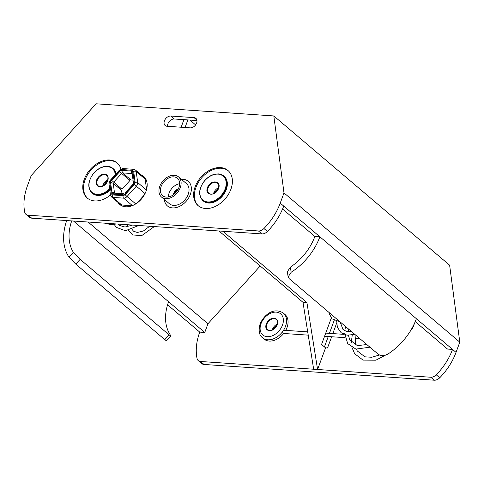 <?xml version="1.0" encoding="UTF-8"?>
<svg xmlns="http://www.w3.org/2000/svg" width="484" height="484" viewBox="0 0 484 484"><rect width="100%" height="100%" fill="white"/><g stroke="black" fill="none" stroke-linecap="round" stroke-linejoin="round"><path stroke-width="0.73" d="M203.341 201.011A16.141 11.38 -49.7 0 0 226.3 189.559A16.141 11.38 -49.7 0 0 224.231 176.4L223.711 175.952A16.141 11.38 130.3 0 1 225.78 189.117A16.141 11.38 130.3 0 1 207.999 202.572A16.141 11.38 130.3 0 1 202.82 200.564L203.341 201.011M218.556 188.427C215.864 196.625 204.151 195.826 207.473 187.671C210.165 179.473 221.878 180.272 218.556 188.427M141.128 174.845A18.446 13.001 130.3 0 1 143.621 176.357A18.446 13.001 130.3 0 1 145.98 191.398A18.446 13.001 130.3 0 1 119.742 204.484A18.446 13.001 130.3 0 1 117.848 202.276M143.996 176.696A18.446 13.001 -49.7 0 0 141.903 175.498M181.343 179.28A16.141 11.38 130.3 0 1 188.252 181.27A16.141 11.38 130.3 0 1 190.321 194.435A16.141 11.38 130.3 0 1 167.361 205.881A16.141 11.38 130.3 0 1 164.27 199.39M195.137 186.824A23.057 16.256 130.3 0 1 227.94 170.471A23.057 16.256 130.3 0 1 230.892 189.274A23.057 16.256 130.3 0 1 198.089 205.627A23.057 16.256 130.3 0 1 195.137 186.824M228.315 170.804A23.057 16.256 -49.7 0 0 195.911 187.483A23.057 16.256 -49.7 0 0 198.488 205.948M110.461 195.022A23.057 16.256 130.3 0 1 87.247 198.041A23.057 16.256 130.3 0 1 84.289 179.237A23.057 16.256 130.3 0 1 117.092 162.884A23.057 16.256 130.3 0 1 120.933 168.977M117.473 163.217A23.057 16.256 -49.7 0 0 85.063 179.891A23.057 16.256 -49.7 0 0 87.64 198.361M196.613 123.039A5.766 4.066 130.3 0 1 190.26 127.849L167.016 126.257A5.766 4.066 130.3 0 1 165.171 125.537A5.766 4.066 130.3 0 1 165.002 119.633A5.766 4.066 130.3 0 1 170.779 116.033L194.023 117.624A5.766 4.066 130.3 0 1 195.869 118.338A5.766 4.066 130.3 0 1 196.613 123.039M273.811 115.954L96.104 103.794L31.194 175.601L27.431 185.826A52.895 37.286 -49.7 0 0 24.708 212.137A6.915 4.876 -49.7 0 0 25.954 214.339A6.915 4.876 -49.7 0 0 28.169 215.198L258.444 230.965A6.915 4.876 -49.7 0 0 263.931 228.515A52.895 37.286 -49.7 0 0 280.23 203.129L283.993 192.904L273.811 115.954L449.624 265.202L459.8 342.152L283.993 192.904M324.437 346.901L328.261 336.519M329.416 333.361L334.16 320.475M218.968 230.983L302.996 302.318L313.656 369.231L200.491 361.481A6.915 4.876 130.3 0 1 198.271 360.622L201.761 363.587A6.915 4.876 -49.7 0 0 203.982 364.446L434.251 380.206A6.915 4.876 -49.7 0 0 439.738 377.762A52.895 37.286 -49.7 0 0 456.037 352.376L459.8 342.152M189.922 120.068L195.609 124.896M167.579 304.799L199.747 332.109A52.895 37.286 130.3 0 0 197.024 358.42A6.915 4.876 130.3 0 0 198.271 360.622M118.616 202.929A18.446 13.001 -49.7 0 0 120.135 204.799M196.964 120.546L174.27 118.997A5.766 4.066 -49.7 0 0 167.567 126.294M258.444 230.965L261.935 233.923A6.915 4.876 -49.7 0 0 267.422 231.479A52.895 37.286 -49.7 0 0 283.721 206.093L319.882 236.791A52.895 37.286 130.3 0 1 291.174 272.262L288.137 276.878L289.22 278.675L378.246 354.252C380.878 356.085 384.024 356.067 387.684 354.191A52.895 37.286 -49.7 0 0 416.385 318.72L452.546 349.412A52.895 37.286 130.3 0 1 436.247 374.798A6.915 4.876 130.3 0 1 430.76 377.242L317.589 369.498L306.929 302.591L222.9 231.255M261.935 233.923L31.666 218.163L28.169 215.198M25.954 214.339L29.445 217.304A6.915 4.876 -49.7 0 0 31.666 218.163M336.531 323.494L332.817 333.597M331.655 336.749L327.523 347.984L325.557 347.851L321.564 344.463L331.298 318.012M313.656 369.231L317.589 369.498L325.557 347.851M185.076 127.492L187.859 119.923M456.037 352.376L452.546 349.412L447.543 349.073L415.23 321.642M183.926 119.657L181.143 127.225M260.186 265.976L207.951 323.76L204.756 332.454L199.747 332.109M88.112 222.029L207.951 323.76M170.858 336.114L166.454 340.827L164.778 339.635L75.752 264.064L80.156 259.351L169.182 334.928L170.858 336.114L169.872 334.22A46.44 32.737 130.3 0 1 168.595 301.756L204.756 332.454M75.752 264.064L68.916 257.046A52.895 37.286 130.3 0 1 66.695 220.565M416.385 318.72L319.882 236.791L314.872 236.446L282.565 209.021M302.996 302.318L306.929 302.591M80.156 259.351L73.362 252.291L68.916 257.046M71.705 220.904A46.44 32.737 -49.7 0 0 73.362 252.291M291.174 272.262L290.358 267.144L287.333 271.808L288.137 276.878M290.358 267.144A46.44 32.737 -49.7 0 0 314.872 236.446M282.874 331.286A16.141 11.38 130.3 0 1 262.546 337.778L264.04 339.048A16.141 11.38 -49.7 0 0 283.684 333.47L308.229 335.146M285.735 330.372A16.141 11.38 -49.7 0 0 287 327.601A16.141 11.38 -49.7 0 0 284.931 314.437L283.436 313.166A16.141 11.38 130.3 0 1 285.506 326.331A16.141 11.38 130.3 0 1 283.503 330.348M274.077 318.073C277.278 318.702 278.348 320.94 277.284 324.794C275.529 328.6 272.909 330.584 269.413 330.754C266.212 330.13 265.141 327.892 266.2 324.032C267.954 320.226 270.58 318.242 274.077 318.073M307.709 331.879L283.908 330.245A1.615 1.016 93.9 0 0 282.928 331.116A1.615 1.016 93.9 0 0 283.691 333.47M109.729 189.504A16.141 11.38 130.3 0 1 97.151 194.985A16.141 11.38 130.3 0 1 91.972 192.977L92.498 193.425A16.141 11.38 -49.7 0 0 109.844 190.345M116.233 173.683A16.141 11.38 -49.7 0 0 113.389 168.813L112.863 168.365A16.141 11.38 130.3 0 1 115.87 174.089M145.194 179.134A4.102 2.892 -49.7 0 0 144.426 177.64L135.447 170.017A4.102 2.892 130.3 0 1 136.216 171.517L145.194 179.134L146.573 189.547M136.863 203.171L144.365 194.877M121.799 205.022L112.82 197.399A4.102 2.892 130.3 0 1 111.502 196.891L120.48 204.514A4.102 2.892 -49.7 0 0 121.799 205.022L132.096 205.724M132.997 172.407L131.406 171.058L132.828 171.154L134.449 183.43L124.104 194.877L112.125 194.06L110.503 181.79L111.731 180.429L122.016 189.262L129.906 180.532L119.627 171.699L120.855 170.338L122.277 170.435A1.845 1.162 93.9 0 0 122.676 172.915L131.019 180L133.04 180.139M111.731 180.429L119.627 171.699L129.906 180.532M110.697 183.248A1.845 1.101 -7.5 0 1 113.232 183.357L121.581 190.442L122.004 193.667M113.607 194.017L111.937 192.602A1.845 1.101 -7.5 0 1 114.472 192.717L115.029 193.189M113.552 194.157A1.845 1.162 -86.1 0 1 114.672 193.164L123.801 193.788A1.845 1.162 -86.1 0 1 124.279 193.993L124.63 194.29M122.676 194.78A1.845 1.162 -86.1 0 1 123.801 193.788M125.332 193.521L124.957 193.128L132.852 184.398L133.275 184.731M133.221 184.785L132.852 184.398M134.262 181.972A1.845 1.101 172.5 0 0 133.427 183.061A1.845 1.101 172.5 0 0 133.717 183.551L134.068 183.847M133.021 172.613A1.845 1.101 172.5 0 0 132.192 173.702L133.427 183.061M122.277 170.435L131.406 171.058A1.845 1.162 93.9 0 0 131.799 173.544L132.217 173.895M121.024 188.421L120.226 189.298M129.664 178.856L128.968 179.631M120.855 170.338L122.107 171.403M111.901 182.976L110.503 181.79M167.428 205.942A16.141 11.38 130.3 0 1 164.409 199.505M180.254 187.677A13.189 9.299 130.3 0 1 161.493 197.03A13.189 9.299 130.3 0 1 159.799 186.273A13.189 9.299 130.3 0 1 178.566 176.92A13.189 9.299 130.3 0 1 180.254 187.677M178.566 176.92L186.479 183.642A13.189 9.299 130.3 0 1 188.173 194.399A13.189 9.299 130.3 0 1 169.412 203.752L161.493 197.03M179.631 183.69A11.416 8.046 -49.7 0 0 169.097 193.092A11.416 8.046 -49.7 0 0 168.347 196.982M161.178 186.37A11.416 8.046 130.3 0 1 177.416 178.275A11.416 8.046 130.3 0 1 178.88 187.58A11.416 8.046 130.3 0 1 162.642 195.675A11.416 8.046 130.3 0 1 161.178 186.37M173.32 194.804A5.536 3.902 130.3 0 1 173.653 193.4M181.482 179.395A16.141 11.38 130.3 0 1 188.318 181.331M173.683 193.328A5.536 3.902 130.3 0 1 178.287 188.948L174.978 191.126L173.314 194.81M218.532 173.944A16.141 11.38 130.3 0 1 223.711 175.952L218.411 173.895L214.708 174.222C210.933 175.154 207.557 177.313 204.575 180.701C198.658 188.73 198.071 195.348 202.82 200.564M218.133 174.143A15.682 11.053 130.3 0 1 225.169 188.881A15.682 11.053 130.3 0 1 207.896 201.955A15.682 11.053 130.3 0 1 200.86 187.217A15.682 11.053 130.3 0 1 218.133 174.143M208.937 193.358A6.685 4.713 130.3 0 1 208.078 187.907A6.685 4.713 130.3 0 1 217.594 183.164C218.623 184.882 219.228 183.805 218.375 188.482C215.368 193.539 212.222 195.161 208.937 193.358M218.623 187.671A6.685 4.713 -49.7 0 0 213.813 192.771A6.685 4.713 -49.7 0 0 213.553 193.642M194.023 117.624L196.879 120.05M174.27 118.997L170.779 116.033M280.23 203.129L283.721 206.093M263.931 228.515L267.422 231.479M430.76 377.242L434.251 380.206M439.738 377.762L436.247 374.798M200.491 361.481L203.982 364.446M73.501 221.031L168.595 301.756M169.182 334.928L164.778 339.635M282.468 325.145A13.836 9.753 130.3 0 1 267.228 336.683A13.836 9.753 130.3 0 1 261.015 323.681A13.836 9.753 130.3 0 1 276.261 312.144A13.836 9.753 130.3 0 1 282.468 325.145M277.35 324.038A6.685 4.713 -49.7 0 0 272.546 329.138A6.685 4.713 -49.7 0 0 272.28 330.009M274.174 318.696A6.685 4.713 130.3 0 1 276.322 319.525C279.316 321.261 276.648 330.36 269.691 330.505L267.664 329.725A6.685 4.713 130.3 0 1 266.811 324.268A6.685 4.713 130.3 0 1 274.174 318.696M269.576 330.536A6.685 4.713 130.3 0 1 267.664 329.725M107.775 180.084A6.685 4.713 -49.7 0 0 102.971 185.184A6.685 4.713 -49.7 0 0 102.705 186.056M97.236 180.32A6.685 4.713 130.3 0 1 106.746 175.577C107.781 177.295 108.386 176.224 107.527 180.895C104.52 185.953 101.374 187.574 98.089 185.771A6.685 4.713 130.3 0 1 97.236 180.32M107.684 166.357A16.141 11.38 130.3 0 1 112.863 168.365L107.569 166.308L103.86 166.629C100.085 167.567 96.709 169.727 93.733 173.115C87.81 181.143 87.229 187.762 91.972 192.977M109.626 188.687A15.682 11.053 130.3 0 1 97.054 194.368A15.682 11.053 130.3 0 1 90.012 179.631A15.682 11.053 130.3 0 1 107.285 166.556A15.682 11.053 130.3 0 1 115.307 174.706M96.625 180.084A7.151 5.04 -49.7 0 0 99.837 186.8A7.151 5.04 -49.7 0 0 107.714 180.841A7.151 5.04 -49.7 0 0 104.502 174.119A7.151 5.04 -49.7 0 0 96.625 180.084M146.44 190.006L137.68 182.565A4.102 2.892 130.3 0 1 137.432 184.41A4.102 2.892 130.3 0 1 136.343 186.201L145.043 193.588M108.985 183.853L109.215 181.96L110.183 180.375L110.552 180.768L109.814 182.764A1.845 1.101 172.5 0 0 108.985 183.853L110.443 194.901A1.845 1.101 -7.5 0 1 111.278 193.812L109.814 182.764M137.68 182.565L136.216 171.517A1.845 1.101 172.5 0 0 133.681 171.403L135.139 182.45A1.845 1.101 -7.5 0 1 137.68 182.565M135.744 203.915L127.02 196.51L136.343 186.201L134.407 184.452L125.084 194.762L127.02 196.51A4.102 2.892 130.3 0 1 123.602 198.137L132.398 205.609M112.82 197.399L123.602 198.137A1.845 1.162 -86.1 0 1 123.202 195.657L112.421 194.919A1.845 1.162 93.9 0 0 112.82 197.399M110.552 180.768L119.869 170.459L119.5 170.066L122.875 168.565A1.845 1.162 93.9 0 0 121.75 169.563L132.531 170.301A1.845 1.162 -86.1 0 1 133.657 169.303L135.447 170.017M111.278 193.812L112.421 194.919M123.202 195.657L125.084 194.762M134.407 184.452L135.139 182.45M133.681 171.403L132.531 170.301M121.75 169.563L119.869 170.459M113.667 182.178L121.563 173.447M114.472 192.717L113.232 183.357M122.676 172.915L131.799 173.544M175.523 192.892A3.69 2.601 130.3 0 1 176.757 191.434M173.52 194.659A5.118 3.612 130.3 0 1 173.835 193.304A5.118 3.612 130.3 0 1 178.179 189.171M177.616 190.17A4.15 2.928 -49.7 0 0 174.585 193.358A4.15 2.928 -49.7 0 0 174.415 193.945M218.587 187.798L213.674 193.588M262.546 337.778C259.14 335.267 258.323 330.651 260.102 323.941C263.859 315.096 273.605 306.735 283.436 313.166M277.32 324.165L272.401 329.955M355.952 335.321L355.286 345.044M356.412 349.212L357.271 350.948L364.9 356.829L371.742 357.265L379.456 354.996M348.716 329.187L348.395 331.655M348.45 335.333L349.654 339.707L357.386 345.655L366.793 344.529M340.155 321.914L342.962 329.435L346.254 331.304L351.402 331.461M414.667 322.925L412.773 327.958L410.051 331.528M352.225 335.037L351.384 342.327M352.007 347.536L354.675 353.75L363.06 360.114L375.868 360.205L389.263 353.151M345.54 326.488L344.783 330.723M344.65 333.053L347.657 343.561L355.873 349.091L369.939 347.197M336.568 319.972L337.366 327.359L341.117 332.714L347.01 335.206L354.832 334.371M329.09 312.519L329.326 313.814L332.06 318.883L339.919 321.715M324.582 336.265L345.104 337.669M348.976 337.935L351.656 338.122M355.341 338.37L359.908 338.685M325.744 333.113L343.852 334.347M132.568 225.072L124.975 227.05L119.826 225.544L118.308 224.092M149.719 226.246L143.361 231.013L137.305 232.471L133.548 231.213L132.011 229.349M131.2 225.707L131.212 224.975M116.729 223.989L110.57 224.558L104.961 223.184M138.793 225.496L125.429 230.735L116.257 227.335L114.2 224.449M154.317 226.56L141.812 235.563L132.604 234.97L128.448 230.402M127.588 226.814L127.558 224.727M107.744 180.211L102.832 186.001M122.875 168.565L133.657 169.303M110.183 180.375L119.5 170.066M110.443 194.901L111.502 196.891"/></g></svg>
